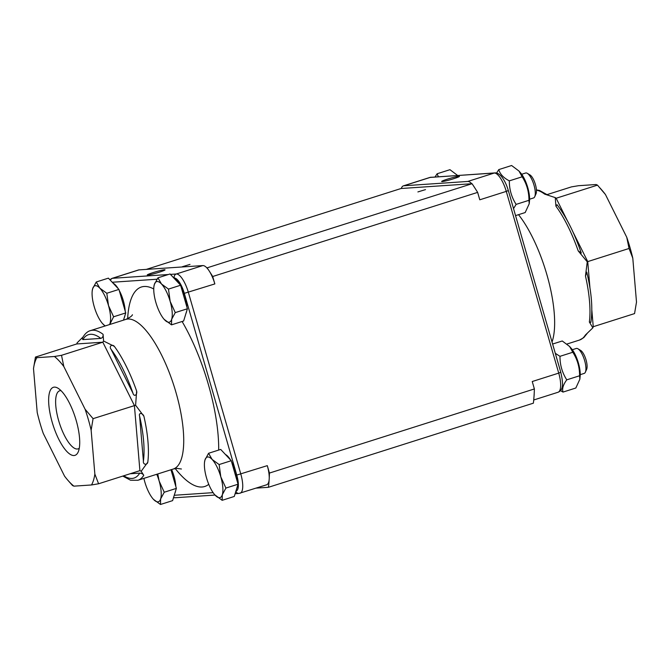 <?xml version="1.0" encoding="UTF-8"?>
<svg xmlns="http://www.w3.org/2000/svg" width="670" height="670" viewBox="0 0 670 670"><rect width="100%" height="100%" fill="white"/><g stroke="black" fill="none" stroke-linecap="round" stroke-linejoin="round"><path stroke-width="1" d="M143.891 478.363A21.256 6.993 -107.6 0 0 144.82 481.99A21.256 6.993 -107.6 0 0 153.095 498.941L153.103 498.949A21.256 6.993 -107.6 0 0 153.497 499.385L153.103 498.957M157.768 473.958L159.142 481.026A21.256 6.993 -107.6 0 0 156.772 474.276M160.649 498.899L160.482 504.485L153.497 499.385A21.256 6.993 -107.6 0 0 160.649 498.899A21.256 6.993 -107.6 0 0 159.142 481.026L164.242 492.241L160.649 498.899M170.992 469.762L176.369 488.388L172.6 500.632L160.482 504.485M176.369 488.388L164.242 492.241M171.629 469.561A18.969 6.239 72.4 0 1 175.816 486.479M175.607 490.876A18.969 6.239 72.4 0 1 174.929 493.07M472.04 183.714A153.715 50.552 72.4 0 1 473.43 185.783A153.715 50.552 72.4 0 1 474.586 187.558A153.715 50.552 72.4 0 1 477.643 192.382L212.708 276.501L214.844 283.921A19.623 6.457 -107.6 0 0 209.651 271.677A19.623 6.457 -107.6 0 0 208.496 269.909A153.715 50.552 -107.6 0 0 207.105 267.841L472.04 183.714L401.037 188.513L146.328 269.39M235.848 491.328A3.275 3.082 86.1 0 0 238.939 493.438L266.635 484.795A19.623 6.457 -107.6 0 0 269.122 479.971A19.623 6.457 -107.6 0 0 269.24 478.112A153.715 50.552 -107.6 0 0 269.441 473.07L534.375 388.952A153.715 50.552 72.4 0 1 534.174 393.993A153.715 50.552 72.4 0 1 534.057 395.844A153.715 50.552 72.4 0 1 533.379 403.173L268.444 487.291L256.158 488.12M534.375 388.952L532.24 381.523L558.73 373.115A19.623 6.457 72.4 0 1 558.06 392.26C562.674 390.317 563.897 385.652 560.773 372.286L558.73 373.115L506.277 191.386L508.321 190.556C506.47 184.275 504.007 179.384 500.925 175.883C498.907 173.748 496.906 172.76 494.929 172.91L429.864 177.45A19.623 6.457 72.4 0 1 430.375 177.357L494.242 173.036L467.752 181.453A19.623 6.457 72.4 0 1 471.772 183.731M494.929 172.91A3.275 3.082 -93.9 0 0 494.242 173.036A19.623 6.457 72.4 0 1 506.277 191.386L479.787 199.802L477.643 192.382M268.444 487.291A153.715 50.552 -107.6 0 0 269.122 479.971M208.496 269.909A19.623 6.457 -107.6 0 0 206.837 267.858L207.105 267.841M212.708 276.501A153.715 50.552 -107.6 0 0 209.651 271.677M269.24 478.112A19.623 6.457 -107.6 0 0 267.297 465.65L269.441 473.07M425.5 189.618L417.896 191.922L425.5 189.618M190.004 264.399L182.391 266.702L190.004 264.399M138.941 269.893A19.623 6.457 -107.6 0 0 138.43 269.985L111.94 278.402A19.623 6.457 -107.6 0 1 112.451 278.301L138.941 269.893L202.817 265.571L176.319 273.988A3.275 3.082 86.1 0 0 174.284 278.05A16.356 5.377 72.4 0 1 184.309 293.343L236.761 475.072A16.356 5.377 72.4 0 1 235.924 491.093M206.837 267.858A19.623 6.457 -107.6 0 0 202.817 265.571M67.938 480.34L72.519 485.532L73.926 486.152A71.95 23.659 72.4 0 1 67.938 480.34A71.95 23.659 72.4 0 1 64.546 476.127L43.248 433.39A71.95 23.659 72.4 0 1 37.21 412.494L33.5 368.567A71.95 23.659 72.4 0 1 36.842 357.688L35.443 357.077L33.5 368.567M61.514 355.309L54.429 356.499A71.95 23.659 72.4 0 1 63.809 366.515L61.514 355.309L102.828 342.194L134.402 405.543L139.904 470.65L141.177 471.261L147.794 462.2C147.191 465.29 142.827 464.779 143.405 461.136L139.603 416.187C138.389 412.318 142.769 412.946 143.908 416.263L135.6 405.25L136.647 391.087C137.501 394.705 134.075 397.352 132.953 393.164L111.161 349.439C108.632 346.306 112.124 343.785 114.361 346.382L103.59 341.022L103.071 334.313C103.306 336.407 102.552 337.764 100.827 338.4L82.837 339.615L82.217 338.375C84.638 333.995 87.393 331.407 90.467 330.62A78.49 25.812 -107.6 0 1 92.519 330.235A78.49 25.812 -107.6 0 1 103.071 334.313M91.137 430.157L93.08 418.658L85.107 409.253A71.95 23.659 72.4 0 1 91.137 430.157L94.855 474.075A71.95 23.659 72.4 0 1 91.505 484.963L98.591 483.774L94.855 474.075M35.443 357.077L76.757 343.953L102.828 342.194L103.59 341.022M98.591 483.774L139.904 470.65M73.926 486.152L91.505 484.963M82.896 337.127L77.159 342.805L76.757 343.953M130.064 473.774L139.72 473.12C141.68 473.313 143.028 474.042 143.765 475.306L141.177 471.261M119.235 290.453A18.969 6.239 72.4 0 1 119.846 291.634A18.969 6.239 72.4 0 1 125.173 311.022M124.963 315.411A18.969 6.239 72.4 0 1 124.285 317.613M113.163 283.243A18.969 6.239 72.4 0 1 118.155 288.577M180.908 286.291A18.969 6.239 72.4 0 1 181.511 287.464A18.969 6.239 72.4 0 1 186.838 306.852M186.629 311.248A18.969 6.239 72.4 0 1 185.95 313.443M174.828 279.072A18.969 6.239 72.4 0 1 179.82 284.407M231.552 461.747A18.969 6.239 72.4 0 1 232.155 462.92A18.969 6.239 72.4 0 1 237.482 482.308M237.272 486.705A18.969 6.239 72.4 0 1 236.594 488.899M225.472 454.528A18.969 6.239 72.4 0 1 230.463 459.863M93.08 418.658L135.6 405.25M85.107 409.253L63.809 366.515M54.429 356.499L36.842 357.688M54.304 387.126A35.703 11.742 -107.6 0 0 54.58 429.512A35.703 11.742 -107.6 0 0 78.197 451.982A35.703 11.742 -107.6 0 0 75.367 417.77A35.703 11.742 -107.6 0 0 57.947 388.19A35.703 11.742 -107.6 0 0 54.304 387.126M79.286 448.213A30.468 10.017 72.4 0 1 78.105 448.867A30.468 10.017 72.4 0 1 77.31 449.017A30.468 10.017 72.4 0 1 58.977 421.69A30.468 10.017 72.4 0 1 59.663 390.794A30.468 10.017 72.4 0 1 60.459 390.644A30.468 10.017 72.4 0 1 61.004 390.644M164.493 269.759A9.254 0.704 -16.1 0 0 154.15 272.271A9.254 0.704 -16.1 0 0 147.308 275.018A9.254 0.704 -16.1 0 0 156.353 273.075A9.254 0.704 -16.1 0 0 165.038 269.901A9.254 0.704 -16.1 0 0 164.493 269.759M534.174 393.993A19.623 6.457 72.4 0 1 534.057 395.844M401.305 188.496A19.623 6.457 72.4 0 1 403.365 185.866A19.623 6.457 72.4 0 1 403.884 185.766L467.752 181.453M473.43 185.783A19.623 6.457 72.4 0 1 474.586 187.558M442.208 181.578A9.254 0.704 -16.1 0 0 451.881 179.267A9.254 0.704 -16.1 0 0 459.411 176.428A9.254 0.704 -16.1 0 0 450.341 178.262A9.254 0.704 -16.1 0 0 441.681 181.545A9.254 0.704 -16.1 0 0 442.208 181.578M581.217 252.9L578.202 250.882L587.255 261.836L585.471 276.057L586.819 272.296M536.436 190.163A78.49 25.812 72.4 0 1 544.626 194.107L555.246 197.608L555.924 206.176L557.046 204.71C566.393 216.98 574.466 233.093 581.267 253.067M586.778 272.154C591.585 292.371 592.942 309.113 590.848 322.371L589.357 322.002L592.841 327.856L593.243 326.709L591.819 309.959M547.214 194.576L571.409 186.897L578.495 185.707L596.074 184.518L597.481 185.129L605.454 194.535L626.752 237.272L629.046 248.478L632.79 258.168L636.5 302.095L634.557 313.594L593.243 326.709M605.454 194.535A71.95 23.659 -107.6 0 0 602.062 190.322L599.977 187.943M632.79 258.168A71.95 23.659 -107.6 0 0 626.752 237.272M555.246 197.608L556.159 198.245L597.481 185.129M589.969 288.05L587.732 261.602L587.255 261.836M629.046 248.478L587.732 261.602L572.959 231.954M567.423 220.849L556.159 198.245M592.841 327.856L585.32 335.101A78.49 25.812 72.4 0 1 579.533 340.042L583.796 337.613L587.104 333.534M555.296 353.316L559.978 356.323L572.808 352.253L569.626 346.499L562.256 340.98L552.616 344.037M559.978 356.323C559.936 364.89 562.197 372.729 566.761 379.84L579.592 375.769C579.634 367.194 577.372 359.363 572.808 352.253M566.761 379.84C563.21 384.655 561.954 388.734 563.001 392.084L575.832 388.014L579.86 379.228L579.592 375.769M563.001 392.084L560.497 390.61M569.626 346.499L571.225 348.333A18.475 6.08 72.4 0 1 575.028 354.279A18.475 6.08 72.4 0 1 580.145 376.431L579.86 379.228M204.526 462.233L204.978 459.947A21.256 6.993 -107.6 0 0 204.501 462.451A21.256 6.993 -107.6 0 0 206.494 477.819A21.256 6.993 -107.6 0 0 214.76 494.778A21.256 6.993 -107.6 0 0 215.162 495.214A21.256 6.993 -107.6 0 0 222.314 494.736A21.256 6.993 -107.6 0 0 220.807 476.856A21.256 6.993 -107.6 0 0 212.139 459.461A21.256 6.993 -107.6 0 0 204.978 459.947L208.571 453.28L212.139 459.461L219.124 464.553L220.807 476.856L225.907 488.07L222.314 494.736L222.147 500.314L214.769 494.787M208.571 453.28L220.698 449.428L231.251 460.7L238.034 484.217L225.907 488.07M231.251 460.7L219.124 464.553M238.034 484.217L234.274 496.462L222.147 500.314M585.379 372.168L586.652 369.304A10.578 3.476 -107.6 0 0 585.815 359.17A10.578 3.476 -107.6 0 0 580.656 350.41L577.959 348.794A13.082 4.305 72.4 0 1 582.247 354.413A13.082 4.305 72.4 0 1 585.379 372.168A13.082 4.305 72.4 0 1 584.198 373.408L580.245 374.664M572.322 349.723L576.284 348.467A13.082 4.305 72.4 0 1 577.959 348.794M153.882 286.768L154.334 284.482A21.256 6.993 -107.6 0 0 153.857 286.995A21.256 6.993 -107.6 0 0 155.85 302.363A21.256 6.993 -107.6 0 0 164.117 319.314A21.256 6.993 -107.6 0 0 164.518 319.757A21.256 6.993 -107.6 0 0 171.671 319.272A21.256 6.993 -107.6 0 0 170.163 301.399A21.256 6.993 -107.6 0 0 161.495 284.005A21.256 6.993 -107.6 0 0 154.334 284.482L157.927 277.824L161.495 284.005L168.48 289.097L170.163 301.399L175.264 312.614L171.671 319.272L171.503 324.849L164.117 319.314M157.927 277.824L170.054 273.971L180.607 285.244L187.391 308.761L175.264 312.614M180.607 285.244L168.48 289.097M187.391 308.761L183.63 321.005L171.503 324.849M534.735 196.712L536.008 193.839A10.578 3.476 -107.6 0 0 535.171 183.714A10.578 3.476 -107.6 0 0 530.012 174.945L527.315 173.337A13.082 4.305 72.4 0 1 531.603 178.957A13.082 4.305 72.4 0 1 534.735 196.712A13.082 4.305 72.4 0 1 533.555 197.952L529.601 199.199M521.679 174.267L525.64 173.011A13.082 4.305 72.4 0 1 527.315 173.337M498.781 169.594C499.996 174.083 503.513 177.843 509.334 180.867L522.164 176.796L518.982 171.043L511.612 165.515L498.781 169.594L496.587 173.053M509.334 180.867C509.292 189.434 511.553 197.273 516.126 204.383L528.948 200.313C528.99 191.737 526.729 183.898 522.164 176.796M516.126 204.383L513.53 208.605M515.548 215.614L525.188 212.549L529.216 203.764L528.948 200.313M518.982 171.043L520.582 172.877A18.475 6.08 72.4 0 1 524.384 178.815A18.475 6.08 72.4 0 1 529.501 200.975L529.216 203.764M109.57 324.556A21.256 6.993 -107.6 0 0 110.006 323.442A21.256 6.993 -107.6 0 0 108.498 305.562A21.256 6.993 -107.6 0 0 99.822 288.167A21.256 6.993 -107.6 0 0 92.669 288.653A21.256 6.993 -107.6 0 0 92.184 291.165A21.256 6.993 -107.6 0 0 94.177 306.533A21.256 6.993 -107.6 0 0 102.451 323.484A21.256 6.993 -107.6 0 0 102.853 323.928A21.256 6.993 -107.6 0 0 105.291 325.913M92.209 290.939L92.669 288.653L96.262 281.986L108.389 278.142L118.933 289.415L106.815 293.267L108.498 305.562L113.598 316.784L109.729 324.506M118.933 289.415L125.726 312.932L113.598 316.784M96.262 281.986L99.822 288.167L106.815 293.267M125.726 312.932L123.514 320.134M105.106 325.972L102.46 323.501M435.065 176.955L437.116 173.764L438.356 176.729M457.317 175.213L449.947 169.686L437.116 173.764M240.136 493.212A19.623 6.457 -107.6 0 0 240.806 474.058L188.354 292.338A19.623 6.457 -107.6 0 0 176.319 273.988L170.44 274.382M267.297 465.65L236.761 475.072M90.467 330.62L125.792 319.406A78.49 25.812 72.4 0 1 127.844 319.021A78.49 25.812 72.4 0 1 175.079 389.412A78.49 25.812 72.4 0 1 173.296 469.025L137.978 480.248A78.49 25.812 -107.6 0 0 143.765 475.306M136.647 391.087A78.49 25.812 -107.6 0 0 114.361 346.382M147.794 462.2A78.49 25.812 -107.6 0 0 143.908 416.263M175.239 468.556A104.654 34.421 -107.6 0 0 202.03 486.998A104.654 34.421 -107.6 0 0 208.747 484.301M218.688 450.064A104.654 34.421 -107.6 0 0 182.089 321.491M153.748 288.988A104.654 34.421 -107.6 0 0 127.652 318.677M112.233 282.246L156.964 279.222M213.119 492.643L174.25 495.272M184.309 293.343L214.844 283.921M173.58 497.458A3.275 3.082 86.1 0 0 175.071 497.751L173.522 497.634M168.304 274.524L112.451 278.301A3.275 3.082 86.1 0 0 110.45 280.345M82.837 339.615A75.224 24.74 72.4 0 1 100.827 338.4M111.161 349.439A75.224 24.74 72.4 0 1 132.953 393.164M139.603 416.187A75.224 24.74 72.4 0 1 143.405 461.136M139.72 473.12A75.224 24.74 72.4 0 1 123.757 475.775M403.884 185.766L430.375 177.357A3.275 3.082 -93.9 0 1 431.061 177.223M555.924 206.176A78.49 25.812 72.4 0 1 578.202 250.882M585.471 276.057A78.49 25.812 72.4 0 1 589.357 322.002M552.03 341.993A78.49 25.812 -107.6 0 0 518.513 214.668M181.419 469L176.721 468.372L173.296 469.025M125.792 319.406C129.771 317.588 131.99 316.031 132.451 314.741M109.838 279.691L111.94 278.402M238.939 493.438L235.12 493.698M215.011 495.055L175.071 497.751M122.786 476.085L130.549 480.222L137.978 480.248M547.893 195.112L539.451 190.439L536.419 189.903M560.773 372.286L508.321 190.556M403.365 185.866L429.864 177.45M566.988 344.028L579.533 340.042M533.722 399.99L558.06 392.26"/></g></svg>
